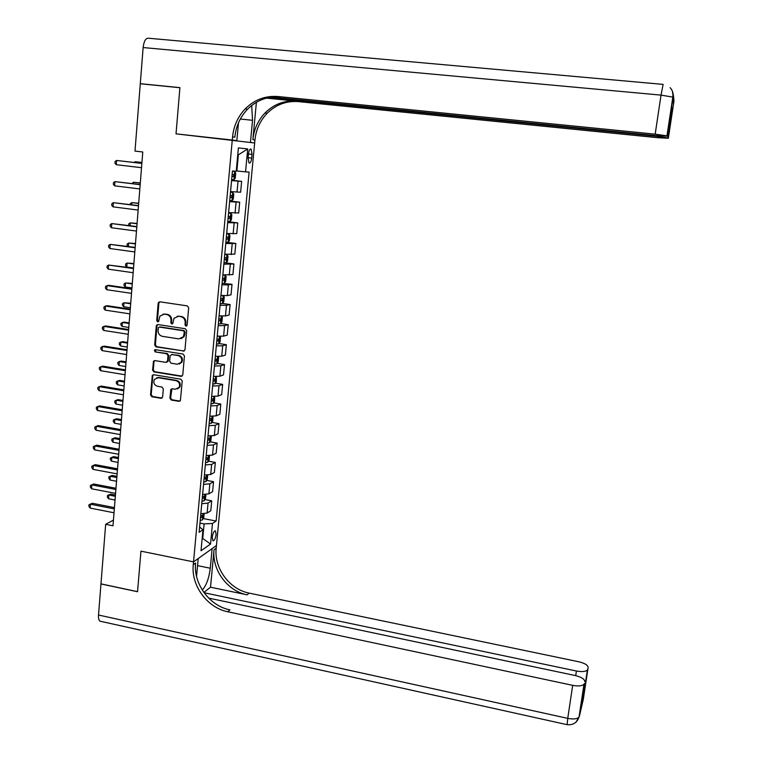 <?xml version="1.0" encoding="UTF-8"?>
<svg xmlns="http://www.w3.org/2000/svg" width="763" height="763" viewBox="0 0 763 763"><rect width="100%" height="100%" fill="white"/><g stroke="black" fill="none" stroke-linecap="round" stroke-linejoin="round"><path stroke-width="1.14" d="M185.962 326.154L187.135 325.172L188.671 307.747L187.278 305.877L159.82 301.814L158.17 303.226L156.72 320.546L157.683 321.843L158.637 321.423L159.953 316.044L164.312 314.146L166.592 314.49C169.51 315.243 170.979 317.236 171.007 320.441L170.817 322.682L171.78 323.989L172.762 323.55L173.993 318.285L178.466 316.273L180.755 316.616C183.692 317.379 185.171 319.373 185.19 322.596L184.999 324.847L185.962 326.154M186.639 325.982L185.667 324.685L184.999 324.847M172.476 323.827L171.513 322.53L170.817 322.682M216.101 534.529L215.509 530.962C214.06 530.771 212.982 532.851 212.267 537.171L212.867 540.738C214.317 540.91 215.404 538.84 216.101 534.529M169.92 398.191L171.293 400.041L178.914 401.328L180.373 400.623L182.223 381.042L180.85 379.182L153.716 374.719L152.323 375.348L150.511 394.91L151.875 396.76L161.003 398.305L162.633 396.96L163.32 388.892L161.956 387.041L157.416 386.288C154.126 385.038 153.115 382.749 154.393 379.43L158.141 377.723L175.995 380.661C179.238 381.843 180.278 384.085 179.133 387.385L175.252 389.254L172.266 388.758L170.826 389.445L169.92 398.191L170.616 397.933L171.98 399.783L179.963 401.08M101.145 621.435L99.943 621.168C98.789 620.243 98.322 618.192 98.522 615.026L100.964 583.943L137.54 591.735L140.955 551.153L137.55 591.659L100.974 583.867L105.656 524.324L112.991 525.793L142.776 151.99L134.994 151.093L140.287 83.768L179.906 87.726L176.024 133.849L232.276 140.049L193.277 564.706C190.96 585.526 207.221 607.787 227.756 611.764L572.689 685.346C578.344 686.385 582.112 686.023 583.981 684.268L579.336 716.447L583.294 699.404L588.111 667.577L584.048 693.395L581.053 706.223L584.305 683.61M196.549 576.37L198.199 558.554L193.535 561.883L140.955 551.153L193.535 561.883L216.444 545.526L254.947 139.953C256.044 129.567 260.107 120.688 267.126 113.315C275.977 104.598 286.43 100.706 298.486 101.622L657.468 137.674L668.34 138.256L673.996 100.888L673.481 103.358L672.728 100.439L673.071 97.139L667.339 136.196L671.717 107.287L672.461 109.882L670.906 112.647M183.301 351.209L184.97 349.826L186.658 330.608L185.275 328.739L157.922 324.552L156.272 325.944L154.679 345.048L156.043 346.898L184.245 351.028M184.436 355.911L182.758 374.995L181.098 376.359L153.954 371.915L152.59 370.074L153.516 361.214L154.899 360.594L165.886 362.368L167.536 360.994L168.003 355.587L166.63 353.736L155.175 351.915L154.393 350.083L155.356 349.654L183.053 354.051L184.436 355.911M248.433 154.021L248.08 157.75L249.024 162.986C250.283 163.406 251.18 161.775 251.704 158.103L252.057 154.403L251.113 149.138C249.844 148.709 248.957 150.34 248.433 154.021M667.205 135.909L655.179 134.154L661.025 95.117L143.129 47.554L140.297 83.672L179.915 87.64L176.024 133.849L254.661 142.986L250.445 142.433L252.534 120.306L251.685 105.494M247.708 148.966L245.552 171.866L236.873 170.979L238.371 154.813L247.708 148.966L238.39 147.888L236.225 171.265L232.448 171.017L199.124 532.307L202.968 529.76L199.61 527.033M203.225 518.535L216.129 521.043L249.119 172.095L245.552 171.866M216.129 521.043L212.486 523.456L210.55 544.067L201.022 550.752L202.968 529.76M113.449 520.08L105.656 524.324M238.371 154.813L237.751 154.746M236.873 170.979L236.253 170.902M202.166 538.363L202.748 538.478L204.102 523.904L199.973 523.103M202.119 538.907L202.748 538.478L210.55 544.067M231.609 180.182L241.642 181.375L231.561 180.621M230.55 191.589L240.631 192.219L241.642 181.375M229.692 200.965L239.696 202.195L229.625 201.69M228.614 212.6L238.685 212.982L239.696 202.195M227.784 221.623L237.76 222.901L227.689 222.643M226.687 233.497L236.749 233.621L237.76 222.901M226.058 242.195L235.834 243.492L225.772 243.483M224.77 254.26L234.832 254.146L235.834 243.492M225.753 262.834L233.917 263.96L223.855 264.189M222.863 274.918L232.915 274.556L233.917 263.96M222.09 283.292L232.009 284.313L228.366 284.961L221.957 284.78M220.974 295.443L227.384 295.577L231.017 294.852L232.009 284.313M222.529 303.445L230.111 304.551L226.468 305.353L220.068 305.257M219.086 315.863L225.486 315.911L229.129 315.033L230.111 304.551M220.745 323.55L228.223 324.676L224.58 325.629L218.189 325.62M217.217 336.159L223.607 336.13L227.25 335.1L228.223 324.676M218.962 343.541L226.353 344.685L222.701 345.792L216.32 345.858M215.357 356.34L221.728 356.235L225.381 355.053L226.353 344.685M217.178 363.417L224.494 364.59L220.841 365.839L214.47 365.992M213.506 376.407L219.868 376.226L223.521 374.891L224.494 364.59M215.414 383.188L222.634 384.371L218.981 385.782L212.619 386.002M211.666 396.359L218.018 396.102L221.68 394.614L222.634 384.371M213.65 402.845L220.793 404.047L217.131 405.601L210.788 405.906M209.835 416.207L216.177 415.864L219.839 414.242L220.793 404.047M211.895 422.397L218.962 423.618L215.3 425.315L208.957 425.687M208.013 435.94L214.346 435.52L218.008 433.746L218.962 423.618M210.14 441.834L217.14 443.074L213.468 444.915L207.145 445.363M206.201 455.559L212.524 455.072L216.196 453.155L217.14 443.074M208.404 461.176L215.328 462.426L211.656 464.409L205.342 464.934M204.408 475.063L210.712 474.5L214.393 472.45L215.328 462.426M206.668 480.404L213.526 481.672L209.854 483.799L203.54 484.391M202.615 494.472L208.919 493.833L212.591 491.639L213.526 481.672M204.942 499.517L211.732 500.814L208.051 503.075L201.756 503.742M200.831 513.766L207.126 513.051L210.807 510.724L211.732 500.814M204.102 523.904L212.486 523.456M185.667 324.685L185.867 322.434C185.848 319.22 184.369 317.227 181.441 316.464L180.755 316.616M177.159 316.264L181.441 316.464M163.072 314.127L167.288 314.337C170.206 315.1 171.675 317.084 171.704 320.288L171.513 322.53M159.725 301.805L158.885 303.092L157.436 320.384L158.389 321.681M157.76 324.533L156.987 325.782L155.385 344.866L156.758 346.707L183.978 351.009M184.36 332.067L183.397 330.76L159.391 327.079L158.437 327.499L158.036 330.408C158.065 333.603 159.534 335.577 162.433 336.349L178.819 338.896L183.397 336.76L184.36 332.067L185.037 331.895L184.074 330.598L183.397 330.76M160.096 326.917L184.074 330.598M181.012 338.696L184.074 336.578L184.827 334.261L184.15 334.432M185.037 331.895L184.827 334.261M154.66 360.584L153.973 361.757L153.296 369.855L154.66 371.695L182.099 376.149M166.849 362.177L168.232 360.794L168.69 355.386L167.326 353.536L155.175 351.915M155.328 349.654L155.881 351.714M177.35 364.218L181.213 362.387C182.424 359.039 181.394 356.76 178.103 355.558L171.77 354.557L170.12 355.93L169.653 361.338L171.026 363.198L177.35 364.218M179.41 363.97L181.89 362.167C183.101 358.829 182.071 356.559 178.79 355.358L178.103 355.558M171.522 354.537L178.79 355.358M171.933 388.749L170.616 397.933M177.464 388.949L179.81 387.146C180.955 383.846 179.915 381.614 176.682 380.432L175.995 380.661M156.749 377.752L158.847 377.494L176.682 380.432M153.449 374.7L152.791 375.854L151.227 394.662L152.581 396.502L162.033 398.067M231.656 179.62L233.869 179.801L235.233 178.18L235.7 173.153L234.651 171.398L232.438 171.198M234.651 171.398L232.438 171.141M141.947 162.481L135.089 161.756L135.022 162.538M233.516 176.568L231.952 176.377L233.516 176.568L233.85 174.584L232.143 174.403M141.937 162.557L135.089 161.756L134.116 162.433M141.88 163.349L116.577 160.459L141.87 163.435M116.253 164.703L114.936 163.234L115.07 161.537L116.577 160.459L116.253 164.703L141.527 167.698M229.72 200.593L231.933 200.736L233.297 199.067L233.764 194.069L232.705 192.381L230.493 192.219M232.705 192.381L230.502 192.123M140.316 182.92L133.477 182.243L133.363 183.702M230.016 197.417L231.58 197.531L231.923 195.566L230.197 195.404M140.306 183.082L133.477 182.243L131.97 183.54M227.803 221.451L230.006 221.547L231.37 219.839L231.838 214.861L230.779 213.239L228.566 213.125M230.779 213.239L228.576 212.982M138.694 203.254L131.865 202.615L131.703 204.751M228.089 218.285L229.653 218.38L229.997 216.425L228.271 216.291M138.675 203.483L131.865 202.615L130.397 203.587L130.32 204.57M225.886 242.186L228.089 242.233L229.463 240.488L229.921 235.538L228.862 233.974L226.649 233.898M228.862 233.974L226.668 233.716M137.082 223.464L130.273 222.872L130.053 225.667M226.172 239.038L227.736 239.115L228.089 237.169L226.363 237.055M137.063 223.769L130.273 222.872L128.804 223.817L128.737 225.495M140.182 184.541L114.965 181.623L140.173 184.713M114.641 185.838L113.334 184.35L113.468 182.662L114.965 181.623L114.641 185.838L139.839 188.947M138.504 205.609L113.363 202.662L138.484 205.857M113.038 206.859L111.741 205.342L111.865 203.664L113.363 202.662L113.038 206.859L138.151 210.073M136.835 226.563L111.77 223.578L136.815 226.888M111.455 227.746L110.158 226.21L110.282 224.551L111.77 223.578L111.455 227.746L136.482 231.075M223.988 262.796L226.191 262.806L227.555 261.013L228.013 256.101L226.945 254.594L224.742 254.565M226.945 254.594L224.77 254.337M135.48 243.569L128.689 243.025L128.413 246.468M224.274 259.668L225.829 259.725L226.191 257.789L224.456 257.694M135.452 243.941L128.689 243.025L127.221 243.922L127.097 245.533L127.822 246.382M135.175 247.393L110.187 244.379L135.146 247.784M109.872 248.519L108.575 246.964L108.699 245.314L110.187 244.379L109.872 248.519L134.813 251.952M256.406 102.28L252.868 139.667C253.965 129.233 258.037 120.316 265.085 112.905C273.974 104.14 284.475 100.23 296.578 101.155L266.411 98.122M238.485 122.814L236.835 140.64L232.276 140.049L232.562 136.863C233.678 125.952 237.903 116.615 245.228 108.861C254.46 99.686 265.381 95.575 277.99 96.529L655.179 134.154M672.461 109.882L668.34 138.256M668.207 137.989L656.571 136.291L656.666 135.671M269.215 97.502L656.571 136.291M143.129 47.554C143.921 41.173 145.685 38.074 148.432 38.226L663.028 84.378M140.297 83.672L141.098 83.844M271.504 97.149L656.132 135.623L667.339 136.196M232.562 136.863L234.842 137.178C235.958 126.324 240.164 117.025 247.45 109.309C256.645 100.182 267.527 96.1 280.078 97.044L277.99 96.529M202.281 590.095C206.363 585.469 209.024 578.182 210.273 568.225L212.124 548.616L216.444 545.526L216.187 548.225C213.907 568.158 229.463 589.398 249.158 593.109L578.821 661.779C584.925 663.266 588.015 665.202 588.111 667.577M210.512 587.195L214.05 549.77C211.761 569.78 227.384 591.115 247.155 594.844L210.512 587.195L203.864 592.45M584.773 681.664C584.687 679.146 581.511 677.105 575.245 675.541L208.652 598.106M204.055 592.727L576.418 671.02C581.94 672.012 585.593 671.678 587.376 670.019L587.682 669.418M193.277 564.706L195.605 563.027C193.287 583.762 209.472 605.927 229.921 609.866L227.756 611.764M583.19 692.117L584.048 693.395M225.075 275.138L224.332 283.216L225.667 281.423L226.115 276.54L225.056 275.1L222.853 275.109M133.887 263.559L127.106 263.054L126.792 267.05L133.535 267.994M222.376 280.183L223.941 280.212L224.303 278.295L222.558 278.218M133.859 263.998L127.106 263.054L125.657 263.922L125.533 265.524L126.792 267.05M133.525 268.099L108.613 265.057L133.487 268.566M108.298 269.177L107.011 267.594L107.135 265.953L108.613 265.057L108.298 269.177L133.163 272.715M222.195 295.558L220.965 295.539M223.282 295.634L224.227 296.864L223.778 301.728L222.414 303.607L220.211 303.674M132.304 283.445L125.542 282.978L125.227 286.945L131.951 287.928M220.497 300.584L222.052 300.593L222.424 298.676L220.679 298.629M132.266 283.95L125.542 282.978L124.092 283.817L123.968 285.4L125.227 286.945M131.885 288.691L108.947 285.343L107.039 285.61L131.846 289.234M106.734 289.711L105.447 288.109L105.571 286.478L107.039 285.61L106.734 289.711L131.513 293.354M221.528 316.044L222.357 317.074L221.909 321.91L220.545 323.827L218.342 323.941M130.731 303.207L123.978 302.787L123.673 306.736L130.368 307.747M218.628 320.87L220.183 320.851L220.564 318.944L218.809 318.924M130.683 303.788L123.978 302.787L122.538 303.598L122.414 305.171L123.673 306.736M130.254 309.158L107.392 305.715L105.485 306.058L130.206 309.778M105.18 310.131L103.902 308.51L104.026 306.879L105.485 306.058L105.18 310.131L129.882 313.87M219.782 336.34L220.497 337.17L220.049 341.977L218.676 343.941L216.482 344.094M129.166 322.873L124.216 322.11L122.433 322.491L122.118 326.421L128.794 327.451M216.768 341.032L218.313 340.994L218.704 339.106L216.95 339.106M129.109 323.512L122.433 322.491L120.993 323.264L120.869 324.838L122.118 326.421M128.632 329.511L105.838 325.982L103.94 326.383L128.575 330.207M103.625 330.427L102.356 328.796L102.48 327.174L103.94 326.383L103.625 330.427L128.251 334.28M218.065 356.512L218.638 357.151L218.199 361.929L216.826 363.932L214.641 364.123M127.602 342.425L122.671 341.643L120.888 342.082L120.583 345.992L127.24 347.051M214.918 361.09L216.463 361.023L216.864 359.144L215.099 359.173M127.545 343.14L120.888 342.082L119.457 342.825L119.333 344.39L120.583 345.992M127.02 349.75L104.302 346.125L102.395 346.593L126.963 350.513M102.089 350.618L100.83 348.958L100.954 347.346L102.395 346.593L102.089 350.618L126.639 354.566M216.368 376.569L216.358 381.777L214.985 383.818L212.801 384.047M126.057 361.872L121.136 361.071L119.352 361.567L119.047 365.448L125.685 366.536M213.077 381.033L214.622 380.947L215.023 379.068L213.258 379.116M125.99 362.644L119.352 361.567L117.931 362.282L117.807 363.837L119.047 365.448M125.418 369.874L102.767 366.154L100.869 366.688L125.351 370.713M100.563 370.694L99.304 369.006L99.428 367.413L100.869 366.688L100.563 370.694L125.027 374.738M214.699 396.502L214.527 401.51L213.163 403.589L210.969 403.865M124.512 381.214L119.61 380.394L117.826 380.947L117.521 384.81L124.14 385.925M211.246 400.861L212.791 400.747L213.201 398.887L211.427 398.954M124.445 382.053L117.826 380.947L116.405 381.624L116.291 383.169L117.521 384.81M123.825 389.883L101.25 386.078L99.343 386.669L123.749 390.79M99.037 390.646L97.788 388.949L97.912 387.356L99.343 386.669L99.037 390.646L123.434 394.786M213.039 416.331L212.705 421.128L211.341 423.255L209.157 423.56M122.977 400.451L118.093 399.612L116.31 400.222L116.005 404.066L122.605 405.201M209.434 420.575L210.969 420.451L211.389 418.591L209.606 418.687M122.91 401.348L116.31 400.222L114.898 400.871L114.774 402.406L116.005 404.066M122.233 409.779L99.734 405.887L97.836 406.536L122.156 410.752M97.53 410.494L96.281 408.777L96.405 407.194L97.836 406.536L97.53 410.494L121.842 414.729M211.332 436.035L210.903 440.642L209.529 442.807L207.345 443.15M121.46 419.574L116.586 418.725L114.803 419.392L114.498 423.207L121.079 424.371M207.622 440.184L209.157 440.032L209.577 438.191L207.794 438.305M121.384 420.547L114.803 419.392L113.391 420.012L113.277 421.538L114.498 423.207M120.659 429.569L98.227 425.582L96.329 426.288L120.573 430.609M96.024 430.227L94.784 428.491L94.908 426.918L96.329 426.288L96.024 430.227L120.258 434.567M209.51 455.645L209.1 460.051L207.727 462.244L205.552 462.636M119.944 438.601L115.089 437.733L113.296 438.448L113 442.254L119.553 443.437M205.829 459.679L207.355 459.507L207.784 457.676L206 457.81M119.858 439.631L113.296 438.448L111.903 439.04L111.779 440.556L113 442.254M119.095 449.245L96.729 445.163L94.831 445.935L119.009 450.351M94.526 449.855L93.296 448.1L93.41 446.536L94.831 445.935L94.526 449.855L118.694 454.281M207.698 475.13L207.317 479.345L205.943 481.587L203.769 482.006M118.437 457.523L113.592 456.636L111.808 457.409L111.512 461.195L118.046 462.407M204.036 479.069L205.571 478.878L206 477.047L204.207 477.209M118.341 458.62L111.808 457.409L110.416 457.972L113.592 456.636M111.512 461.195L110.292 459.479L110.416 457.972M117.531 468.806L95.241 464.648L93.344 465.478L117.435 469.979M93.048 469.369L91.818 467.595L91.932 466.04L93.344 465.478L93.048 469.369L117.13 473.89M91.932 466.04L95.241 464.648M205.905 494.519L205.533 498.535L204.16 500.814L201.985 501.272M116.93 476.35L112.104 475.435L110.32 476.274L110.025 480.032L116.539 481.262M202.262 498.353L203.788 498.144L204.226 496.312L202.424 496.503M116.844 477.504L110.32 476.274L108.937 476.799L112.104 475.435M110.025 480.032L108.813 478.306L108.937 476.799M115.986 488.263L93.763 484.009L91.865 484.896L115.881 489.493M91.57 488.768L90.339 486.985L90.454 485.43L91.865 484.896L91.57 488.768L115.575 493.384M90.454 485.43L93.763 484.009M204.122 513.795L203.759 517.629L202.395 519.937L200.221 520.433M115.442 495.063L110.625 494.138L108.842 495.025L108.546 498.764L115.041 500.023M200.488 517.524L202.014 517.295L202.453 515.483L200.659 515.693M115.347 496.284L108.842 495.025L107.459 495.53L110.625 494.138M108.546 498.764L107.345 497.028L107.459 495.53M114.44 507.605L92.285 503.275L90.387 504.219L114.336 508.911M90.091 508.072L88.87 506.26L88.994 504.725L90.387 504.219L90.091 508.072L114.03 512.774M88.994 504.725L92.285 503.275M237.016 192.142L238.037 181.213M235.061 213.068L236.082 202.205M233.125 233.879L234.136 223.073M231.199 254.565L232.2 243.817M229.281 275.128L230.283 264.446M227.384 295.577L228.366 284.961M225.486 315.911L226.468 305.353M223.607 336.13L224.58 325.629M221.728 356.235L222.701 345.792M219.868 376.226L220.841 365.839M218.018 396.102L218.981 385.782M216.177 415.864L217.131 405.601M214.346 435.52L215.3 425.315M212.524 455.072L213.468 444.915M210.712 474.5L211.656 464.409M208.919 493.833L209.854 483.799M207.126 513.051L208.051 503.075M248.433 153.992L252.057 154.403M248.08 157.683L251.704 158.103M185.867 322.434L185.19 322.596M179.152 316.12L178.466 316.273M171.704 320.288L171.007 320.441M167.288 314.337L166.592 314.49M165.018 313.994L164.312 314.146M157.436 320.384L156.72 320.546M158.885 303.092L158.17 303.226M156.758 346.707L156.043 346.898M155.385 344.866L154.679 345.048M156.987 325.782L156.272 325.944M181.775 376.13L181.098 376.359M154.66 371.695L153.954 371.915M153.296 369.855L152.59 370.074M153.973 361.757L153.268 361.967M168.232 360.794L167.536 360.994M168.69 355.386L168.003 355.587M167.326 353.536L166.63 353.736M172.457 354.356L171.77 354.557M171.313 389.864L170.626 390.112M158.847 377.494L158.141 377.723M161.699 398.048L161.003 398.305M152.581 396.502L151.875 396.76M151.227 394.662L150.511 394.91M152.791 375.854L152.085 376.073M179.591 401.071L178.914 401.328M171.98 399.783L171.293 400.041M233.907 179.763L234.68 171.437M231.971 200.698L232.734 192.419M230.025 197.34L231.58 197.531M230.044 221.499L230.808 213.278M228.099 218.18L229.653 218.38M228.127 242.195L228.881 234.012M226.191 238.905L227.736 239.115M226.22 262.768L226.973 254.632M224.284 259.506L225.829 259.725M252.868 139.667L254.947 139.953M296.578 101.155L298.486 101.622M672.785 100.067L673.91 100.525L673.252 94.755M673.443 95.385L673.987 100.945M663.114 84.378L661.025 95.117L673.071 97.139C673.548 93.458 672.556 90.292 670.095 87.65C672.508 90.206 673.433 93.305 672.852 96.968L666.976 135.795M672.575 91.808L673.157 97.588M240.335 119.018L252.534 120.306M214.05 549.77L216.187 548.225M247.155 594.844L249.158 593.109M98.522 615.026L567.739 718.374L572.689 685.346M575.722 675.646L576.418 671.02M575.998 722.141L579.012 717.144C577.133 719.023 573.375 719.433 567.739 718.374L567.128 724.678M582.14 703.553L582.55 701.769M197.541 565.621L210.273 568.225M222.395 279.992L223.941 280.212M222.453 303.56L223.178 295.624M220.517 300.364L222.052 300.593M220.574 323.779L221.289 316.035M218.647 320.622L220.183 320.851M218.714 343.894L219.42 336.321M216.797 340.756L218.313 340.994M216.864 363.884L217.55 356.493M214.947 360.785L216.463 361.023M215.023 383.77L215.691 376.55M213.106 380.699L214.622 380.947M213.192 403.541L213.85 396.493M211.284 400.499L212.791 400.747M211.37 423.198L212.009 416.331M209.463 420.184L210.969 420.451M209.567 442.75L210.187 436.054M207.66 439.765L209.157 440.032M207.765 462.197L208.366 455.664M205.867 459.24L207.355 459.507M205.972 481.529L206.563 475.168M204.074 478.601L205.571 478.878M204.198 500.757L204.77 494.558M202.3 497.858L203.788 498.144M202.424 519.88L202.987 513.842M200.535 517.009L202.014 517.295M214.947 530.848L215.509 530.962M250.35 149.052L251.113 149.138M159.19 302.253L158.475 302.386M157.264 324.981L156.558 325.143M184.074 336.578L183.397 336.76M154.221 361.013L153.516 361.214M167.994 361.509L167.307 361.719M155.108 349.893L154.393 350.083M181.89 362.167L181.213 362.387M171.513 389.197L170.826 389.445M179.81 387.146L179.133 387.385M153.039 375.129L152.323 375.348M232.906 174.469L233.85 174.584M231.38 195.5L231.923 195.566M247.45 109.309L245.228 108.861M265.085 112.905L267.126 113.315M667.997 137.874L672.06 111.064M673.338 102.814L673.262 94.86M583.914 692.899L587.376 670.019M99.943 621.168L567.004 724.65C572.956 725.308 576.962 722.799 579.012 717.144L583.981 684.268M582.427 702.313L582.684 701.197M581.606 702.542L583.876 692.833"/></g></svg>
